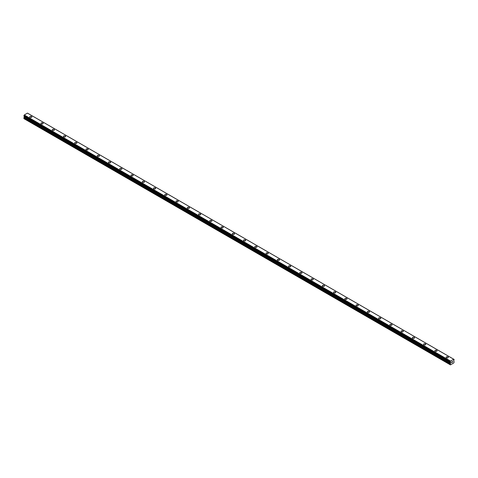 <?xml version="1.0" encoding="UTF-8"?>
<svg xmlns="http://www.w3.org/2000/svg" width="478" height="478" viewBox="0 0 478 478"><rect width="100%" height="100%" fill="white"/><g stroke="black" fill="none" stroke-linecap="round" stroke-linejoin="round"><path stroke-width="0.72" d="M29.702 116.889A1.093 0.633 180 0 1 30.377 116.309A1.093 0.633 180 0 1 31.566 116.447A1.093 0.633 180 0 1 31.889 116.895A1.093 0.633 180 0 1 31.213 117.474A1.093 0.633 180 0 1 30.018 117.337A1.093 0.633 180 0 1 29.702 116.889A1.093 0.633 180 0 1 30.377 116.309A1.093 0.633 180 0 1 31.566 116.447A1.093 0.633 180 0 1 31.889 116.889M40.953 123.39A1.093 0.633 180 0 1 41.628 122.804A1.093 0.633 180 0 1 42.823 122.942A1.093 0.633 180 0 1 43.14 123.39A1.093 0.633 180 0 1 42.464 123.975A1.093 0.633 180 0 1 41.275 123.838A1.093 0.633 180 0 1 40.953 123.39A1.093 0.633 180 0 1 41.628 122.804A1.093 0.633 180 0 1 42.823 122.942A1.093 0.633 180 0 1 43.14 123.39M52.21 129.885A1.093 0.633 180 0 1 52.885 129.305A1.093 0.633 180 0 1 54.074 129.442A1.093 0.633 180 0 1 54.396 129.891A1.093 0.633 180 0 1 53.721 130.47A1.093 0.633 180 0 1 52.526 130.333A1.093 0.633 180 0 1 52.21 129.885A1.093 0.633 180 0 1 52.885 129.305A1.093 0.633 180 0 1 54.074 129.442A1.093 0.633 180 0 1 54.396 129.885M63.46 136.385A1.093 0.633 180 0 1 64.136 135.8A1.093 0.633 180 0 1 65.331 135.937A1.093 0.633 180 0 1 65.653 136.385A1.093 0.633 180 0 1 64.978 136.971A1.093 0.633 180 0 1 63.783 136.833A1.093 0.633 180 0 1 63.46 136.385A1.093 0.633 180 0 1 64.136 135.8A1.093 0.633 180 0 1 65.331 135.937A1.093 0.633 180 0 1 65.653 136.385M74.717 142.88A1.093 0.633 180 0 1 75.393 142.301A1.093 0.633 180 0 1 76.588 142.438A1.093 0.633 180 0 1 76.904 142.886A1.093 0.633 180 0 1 76.229 143.466A1.093 0.633 180 0 1 75.04 143.328A1.093 0.633 180 0 1 74.717 142.88A1.093 0.633 180 0 1 75.393 142.301A1.093 0.633 180 0 1 76.588 142.438A1.093 0.633 180 0 1 76.904 142.88M85.968 149.381A1.093 0.633 180 0 1 86.649 148.795A1.093 0.633 180 0 1 87.838 148.933A1.093 0.633 180 0 1 88.161 149.381A1.093 0.633 180 0 1 87.486 149.961A1.093 0.633 180 0 1 86.291 149.829A1.093 0.633 180 0 1 85.968 149.381A1.093 0.633 180 0 1 86.649 148.795A1.093 0.633 180 0 1 87.838 148.933A1.093 0.633 180 0 1 88.161 149.381M97.225 155.876A1.093 0.633 180 0 1 97.9 155.296A1.093 0.633 180 0 1 99.095 155.434A1.093 0.633 180 0 1 99.412 155.882A1.093 0.633 180 0 1 98.737 156.461A1.093 0.633 180 0 1 97.548 156.324A1.093 0.633 180 0 1 97.225 155.876A1.093 0.633 180 0 1 97.9 155.296A1.093 0.633 180 0 1 99.095 155.434A1.093 0.633 180 0 1 99.412 155.876M108.482 162.377A1.093 0.633 180 0 1 109.157 161.791A1.093 0.633 180 0 1 110.346 161.928A1.093 0.633 180 0 1 110.669 162.377A1.093 0.633 180 0 1 109.994 162.956A1.093 0.633 180 0 1 108.799 162.825A1.093 0.633 180 0 1 108.482 162.377A1.093 0.633 180 0 1 109.157 161.791A1.093 0.633 180 0 1 110.346 161.928A1.093 0.633 180 0 1 110.669 162.377M119.733 168.871A1.093 0.633 180 0 1 120.408 168.292A1.093 0.633 180 0 1 121.603 168.423A1.093 0.633 180 0 1 121.926 168.877A1.093 0.633 180 0 1 121.245 169.457A1.093 0.633 180 0 1 120.056 169.32A1.093 0.633 180 0 1 119.733 168.871A1.093 0.633 180 0 1 120.408 168.292A1.093 0.633 180 0 1 121.603 168.429A1.093 0.633 180 0 1 121.926 168.871M130.99 175.372A1.093 0.633 180 0 1 131.665 174.787A1.093 0.633 180 0 1 132.854 174.924A1.093 0.633 180 0 1 133.177 175.372A1.093 0.633 180 0 1 132.502 175.952A1.093 0.633 180 0 1 131.307 175.814A1.093 0.633 180 0 1 130.99 175.372A1.093 0.633 180 0 1 131.665 174.787A1.093 0.633 180 0 1 132.854 174.924A1.093 0.633 180 0 1 133.177 175.372M142.241 181.867A1.093 0.633 180 0 1 142.916 181.287A1.093 0.633 180 0 1 144.111 181.419A1.093 0.633 180 0 1 144.434 181.867A1.093 0.633 180 0 1 143.758 182.453A1.093 0.633 180 0 1 142.564 182.315A1.093 0.633 180 0 1 142.241 181.867A1.093 0.633 180 0 1 142.916 181.287A1.093 0.633 180 0 1 144.111 181.425A1.093 0.633 180 0 1 144.434 181.867M153.498 188.368A1.093 0.633 180 0 1 154.173 187.782A1.093 0.633 180 0 1 155.368 187.92A1.093 0.633 180 0 1 155.685 188.368A1.093 0.633 180 0 1 155.009 188.947A1.093 0.633 180 0 1 153.82 188.81A1.093 0.633 180 0 1 153.498 188.368A1.093 0.633 180 0 1 154.173 187.782A1.093 0.633 180 0 1 155.368 187.92A1.093 0.633 180 0 1 155.685 188.368M164.755 194.863A1.093 0.633 180 0 1 165.43 194.277A1.093 0.633 180 0 1 166.619 194.415A1.093 0.633 180 0 1 166.941 194.863A1.093 0.633 180 0 1 166.266 195.448A1.093 0.633 180 0 1 165.071 195.311A1.093 0.633 180 0 1 164.755 194.863A1.093 0.633 180 0 1 165.43 194.283A1.093 0.633 180 0 1 166.619 194.421A1.093 0.633 180 0 1 166.941 194.863M176.006 201.363A1.093 0.633 180 0 1 176.681 200.778A1.093 0.633 180 0 1 177.876 200.915A1.093 0.633 180 0 1 178.192 201.363A1.093 0.633 180 0 1 177.517 201.943A1.093 0.633 180 0 1 176.328 201.806A1.093 0.633 180 0 1 176.006 201.363A1.093 0.633 180 0 1 176.681 200.778A1.093 0.633 180 0 1 177.876 200.915A1.093 0.633 180 0 1 178.192 201.363M187.262 207.858A1.093 0.633 180 0 1 187.938 207.273A1.093 0.633 180 0 1 189.127 207.41A1.093 0.633 180 0 1 189.449 207.858A1.093 0.633 180 0 1 188.774 208.444A1.093 0.633 180 0 1 187.579 208.306A1.093 0.633 180 0 1 187.262 207.858A1.093 0.633 180 0 1 187.938 207.279A1.093 0.633 180 0 1 189.127 207.416A1.093 0.633 180 0 1 189.449 207.858M198.513 214.359A1.093 0.633 180 0 1 199.189 213.774A1.093 0.633 180 0 1 200.384 213.911A1.093 0.633 180 0 1 200.706 214.359A1.093 0.633 180 0 1 200.031 214.939A1.093 0.633 180 0 1 198.836 214.801A1.093 0.633 180 0 1 198.513 214.359A1.093 0.633 180 0 1 199.189 213.774A1.093 0.633 180 0 1 200.384 213.911A1.093 0.633 180 0 1 200.706 214.359M209.77 220.854A1.093 0.633 180 0 1 210.445 220.268A1.093 0.633 180 0 1 211.64 220.406A1.093 0.633 180 0 1 211.957 220.854A1.093 0.633 180 0 1 211.282 221.439A1.093 0.633 180 0 1 210.093 221.302A1.093 0.633 180 0 1 209.77 220.854A1.093 0.633 180 0 1 210.445 220.274A1.093 0.633 180 0 1 211.64 220.412A1.093 0.633 180 0 1 211.957 220.854M221.021 227.355A1.093 0.633 180 0 1 221.702 226.769A1.093 0.633 180 0 1 222.891 226.907A1.093 0.633 180 0 1 223.214 227.355A1.093 0.633 180 0 1 222.539 227.934A1.093 0.633 180 0 1 221.344 227.797A1.093 0.633 180 0 1 221.021 227.355A1.093 0.633 180 0 1 221.702 226.769A1.093 0.633 180 0 1 222.891 226.907A1.093 0.633 180 0 1 223.214 227.355M232.278 233.85A1.093 0.633 180 0 1 232.953 233.264A1.093 0.633 180 0 1 234.148 233.401A1.093 0.633 180 0 1 234.465 233.85A1.093 0.633 180 0 1 233.79 234.435A1.093 0.633 180 0 1 232.601 234.298A1.093 0.633 180 0 1 232.278 233.85A1.093 0.633 180 0 1 232.953 233.27A1.093 0.633 180 0 1 234.148 233.407A1.093 0.633 180 0 1 234.465 233.85M243.535 240.344A1.093 0.633 180 0 1 244.21 239.765A1.093 0.633 180 0 1 245.399 239.902A1.093 0.633 180 0 1 245.722 240.35A1.093 0.633 180 0 1 245.047 240.93A1.093 0.633 180 0 1 243.852 240.793A1.093 0.633 180 0 1 243.535 240.344A1.093 0.633 180 0 1 244.21 239.765A1.093 0.633 180 0 1 245.399 239.902A1.093 0.633 180 0 1 245.722 240.344M254.786 246.845A1.093 0.633 180 0 1 255.461 246.26A1.093 0.633 180 0 1 256.656 246.397A1.093 0.633 180 0 1 256.979 246.845A1.093 0.633 180 0 1 256.298 247.431A1.093 0.633 180 0 1 255.109 247.293A1.093 0.633 180 0 1 254.786 246.845A1.093 0.633 180 0 1 255.461 246.266A1.093 0.633 180 0 1 256.656 246.397A1.093 0.633 180 0 1 256.979 246.845M266.043 253.34A1.093 0.633 180 0 1 266.718 252.76A1.093 0.633 180 0 1 267.907 252.898A1.093 0.633 180 0 1 268.23 253.346A1.093 0.633 180 0 1 267.555 253.926A1.093 0.633 180 0 1 266.36 253.788A1.093 0.633 180 0 1 266.043 253.34A1.093 0.633 180 0 1 266.718 252.76A1.093 0.633 180 0 1 267.907 252.898A1.093 0.633 180 0 1 268.23 253.34M277.294 259.841A1.093 0.633 180 0 1 277.969 259.255A1.093 0.633 180 0 1 279.164 259.393A1.093 0.633 180 0 1 279.487 259.841A1.093 0.633 180 0 1 278.811 260.426A1.093 0.633 180 0 1 277.616 260.289A1.093 0.633 180 0 1 277.294 259.841A1.093 0.633 180 0 1 277.969 259.261A1.093 0.633 180 0 1 279.164 259.393A1.093 0.633 180 0 1 279.487 259.841M288.551 266.336A1.093 0.633 180 0 1 289.226 265.756A1.093 0.633 180 0 1 290.421 265.893A1.093 0.633 180 0 1 290.738 266.342A1.093 0.633 180 0 1 290.062 266.921A1.093 0.633 180 0 1 288.873 266.784A1.093 0.633 180 0 1 288.551 266.336A1.093 0.633 180 0 1 289.226 265.756A1.093 0.633 180 0 1 290.421 265.893A1.093 0.633 180 0 1 290.738 266.336M299.808 272.836A1.093 0.633 180 0 1 300.483 272.251A1.093 0.633 180 0 1 301.672 272.388A1.093 0.633 180 0 1 301.994 272.836A1.093 0.633 180 0 1 301.319 273.422A1.093 0.633 180 0 1 300.124 273.285A1.093 0.633 180 0 1 299.808 272.836A1.093 0.633 180 0 1 300.483 272.251A1.093 0.633 180 0 1 301.672 272.388A1.093 0.633 180 0 1 301.994 272.836M311.059 279.331A1.093 0.633 180 0 1 311.734 278.752A1.093 0.633 180 0 1 312.929 278.889A1.093 0.633 180 0 1 313.245 279.337A1.093 0.633 180 0 1 312.57 279.917A1.093 0.633 180 0 1 311.381 279.779A1.093 0.633 180 0 1 311.059 279.331A1.093 0.633 180 0 1 311.734 278.752A1.093 0.633 180 0 1 312.929 278.889A1.093 0.633 180 0 1 313.245 279.331M322.315 285.832A1.093 0.633 180 0 1 322.991 285.247A1.093 0.633 180 0 1 324.18 285.384A1.093 0.633 180 0 1 324.502 285.832A1.093 0.633 180 0 1 323.827 286.418A1.093 0.633 180 0 1 322.632 286.28A1.093 0.633 180 0 1 322.315 285.832A1.093 0.633 180 0 1 322.991 285.247A1.093 0.633 180 0 1 324.18 285.384A1.093 0.633 180 0 1 324.502 285.832M333.566 292.327A1.093 0.633 180 0 1 334.242 291.747A1.093 0.633 180 0 1 335.437 291.885A1.093 0.633 180 0 1 335.759 292.333A1.093 0.633 180 0 1 335.084 292.912A1.093 0.633 180 0 1 333.889 292.775A1.093 0.633 180 0 1 333.566 292.327A1.093 0.633 180 0 1 334.242 291.747A1.093 0.633 180 0 1 335.437 291.885A1.093 0.633 180 0 1 335.759 292.327M344.823 298.828A1.093 0.633 180 0 1 345.498 298.242A1.093 0.633 180 0 1 346.693 298.38A1.093 0.633 180 0 1 347.01 298.828A1.093 0.633 180 0 1 346.335 299.407A1.093 0.633 180 0 1 345.146 299.276A1.093 0.633 180 0 1 344.823 298.828A1.093 0.633 180 0 1 345.498 298.242A1.093 0.633 180 0 1 346.693 298.38A1.093 0.633 180 0 1 347.01 298.828M356.074 305.322A1.093 0.633 180 0 1 356.755 304.743A1.093 0.633 180 0 1 357.944 304.88A1.093 0.633 180 0 1 358.267 305.328A1.093 0.633 180 0 1 357.592 305.908A1.093 0.633 180 0 1 356.397 305.771A1.093 0.633 180 0 1 356.074 305.322A1.093 0.633 180 0 1 356.755 304.743A1.093 0.633 180 0 1 357.944 304.88A1.093 0.633 180 0 1 358.267 305.322M367.331 311.823A1.093 0.633 180 0 1 368.006 311.238A1.093 0.633 180 0 1 369.201 311.375A1.093 0.633 180 0 1 369.518 311.823A1.093 0.633 180 0 1 368.843 312.403A1.093 0.633 180 0 1 367.654 312.271A1.093 0.633 180 0 1 367.331 311.823A1.093 0.633 180 0 1 368.006 311.238A1.093 0.633 180 0 1 369.201 311.375A1.093 0.633 180 0 1 369.518 311.823M378.588 318.318A1.093 0.633 180 0 1 379.263 317.739A1.093 0.633 180 0 1 380.452 317.87A1.093 0.633 180 0 1 380.775 318.318A1.093 0.633 180 0 1 380.1 318.904A1.093 0.633 180 0 1 378.905 318.766A1.093 0.633 180 0 1 378.588 318.318A1.093 0.633 180 0 1 379.263 317.739A1.093 0.633 180 0 1 380.452 317.876A1.093 0.633 180 0 1 380.775 318.318M389.839 324.819A1.093 0.633 180 0 1 390.514 324.233A1.093 0.633 180 0 1 391.709 324.371A1.093 0.633 180 0 1 392.032 324.819A1.093 0.633 180 0 1 391.351 325.399A1.093 0.633 180 0 1 390.162 325.261A1.093 0.633 180 0 1 389.839 324.819A1.093 0.633 180 0 1 390.514 324.233A1.093 0.633 180 0 1 391.709 324.371A1.093 0.633 180 0 1 392.032 324.819M401.096 331.314A1.093 0.633 180 0 1 401.771 330.728A1.093 0.633 180 0 1 402.96 330.866A1.093 0.633 180 0 1 403.283 331.314A1.093 0.633 180 0 1 402.607 331.899A1.093 0.633 180 0 1 401.412 331.762A1.093 0.633 180 0 1 401.096 331.314A1.093 0.633 180 0 1 401.771 330.734A1.093 0.633 180 0 1 402.96 330.872A1.093 0.633 180 0 1 403.283 331.314M412.347 337.815A1.093 0.633 180 0 1 413.022 337.229A1.093 0.633 180 0 1 414.217 337.366A1.093 0.633 180 0 1 414.54 337.815A1.093 0.633 180 0 1 413.864 338.394A1.093 0.633 180 0 1 412.669 338.257A1.093 0.633 180 0 1 412.347 337.815A1.093 0.633 180 0 1 413.022 337.229A1.093 0.633 180 0 1 414.217 337.366A1.093 0.633 180 0 1 414.54 337.815M423.604 344.309A1.093 0.633 180 0 1 424.279 343.724A1.093 0.633 180 0 1 425.474 343.861A1.093 0.633 180 0 1 425.79 344.309A1.093 0.633 180 0 1 425.115 344.895A1.093 0.633 180 0 1 423.926 344.757A1.093 0.633 180 0 1 423.604 344.309A1.093 0.633 180 0 1 424.279 343.73A1.093 0.633 180 0 1 425.474 343.867A1.093 0.633 180 0 1 425.79 344.309M434.861 350.81A1.093 0.633 180 0 1 435.536 350.225A1.093 0.633 180 0 1 436.725 350.362A1.093 0.633 180 0 1 437.047 350.81A1.093 0.633 180 0 1 436.372 351.39A1.093 0.633 180 0 1 435.177 351.252A1.093 0.633 180 0 1 434.861 350.81A1.093 0.633 180 0 1 435.536 350.225A1.093 0.633 180 0 1 436.725 350.362A1.093 0.633 180 0 1 437.047 350.81M446.111 357.305A1.093 0.633 180 0 1 446.787 356.719A1.093 0.633 180 0 1 447.982 356.857A1.093 0.633 180 0 1 448.298 357.305A1.093 0.633 180 0 1 447.623 357.891A1.093 0.633 180 0 1 446.434 357.753A1.093 0.633 180 0 1 446.111 357.305A1.093 0.633 180 0 1 446.787 356.725A1.093 0.633 180 0 1 447.982 356.863A1.093 0.633 180 0 1 448.298 357.305M451.698 361.948L452.021 361.762L451.698 361.948M451.698 362.587L452.021 362.396L451.698 362.587M451.656 362.659L452.021 361.715M452.278 361.75L452.612 361.44M452.529 361.846L452.331 362.222L452.523 361.846M452.236 362.318L452.6 361.523M454.07 359.456L453.73 359.223L450.527 361.075L450.162 361.762L450.652 362.533L450.162 363.985L450.413 364.875L453.849 362.892L454.1 361.709L453.61 360.824L454.1 359.856L453.807 359.295L454.088 359.456M24.36 116.321L23.9 117.887L24.151 118.777L450.413 364.875M23.9 116.034L450.162 362.145L23.9 116.034L24.27 114.971L27.473 113.125L453.73 359.223M450.527 361.075L24.27 114.971M450.455 361.219L24.193 115.12M450.192 361.697L23.93 115.598M450.162 361.762L23.9 115.664M450.162 364.726L23.9 118.628M450.467 361.183L24.205 115.084M450.652 362.533L24.39 116.429M450.652 362.927L24.39 116.829M450.593 363.137L24.33 117.038M450.222 363.776L23.96 117.678M450.162 363.985L23.9 117.887M450.174 362.163L23.912 116.058"/></g></svg>
